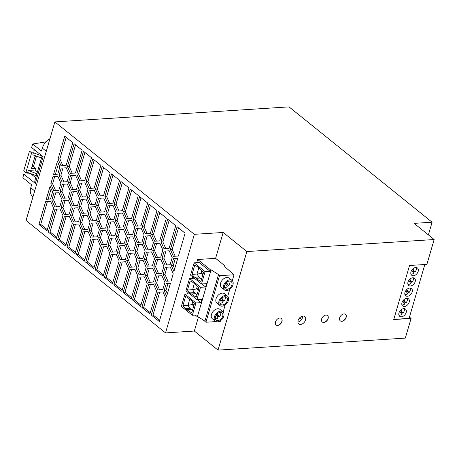 <?xml version="1.0" encoding="UTF-8"?>
<svg xmlns="http://www.w3.org/2000/svg" width="457" height="457" viewBox="0 0 457 457"><rect width="100%" height="100%" fill="white"/><g stroke="black" fill="none" stroke-linecap="round" stroke-linejoin="round"><path stroke-width="0.69" d="M411.077 318.432L393.734 319.546L409.541 265.494L426.884 264.38L434.15 239.531L246.843 251.55L218.018 350.125L405.325 338.106L411.077 318.432L409.455 317.124M218.018 350.125L194.345 331.045L165.531 332.896L26.055 220.474L54.88 121.899L289.018 106.875L432.099 222.211L428.392 234.892M246.843 251.55L223.17 232.47L194.356 234.321L54.88 121.899M434.15 239.531L414.093 223.364L432.099 222.211M327.435 315.456A4.182 2.811 -51.1 0 1 327.538 319.523A4.182 2.811 -51.1 0 1 323.665 322.356A4.182 2.811 -51.1 0 1 322.191 321.962M279.815 318.032A4.182 2.811 -51.1 0 1 281.358 318.472A4.182 2.811 -51.1 0 1 281.563 322.533A4.182 2.811 -51.1 0 1 277.656 325.424A4.182 2.811 -51.1 0 1 276.114 324.978A4.182 2.811 -51.1 0 1 275.914 320.917A4.182 2.811 -51.1 0 1 279.815 318.032M281.295 318.42A4.182 2.811 -51.1 0 1 281.398 322.482A4.182 2.811 -51.1 0 1 277.525 325.315A4.182 2.811 -51.1 0 1 276.051 324.927M404.936 294.679A4.644 3.125 128.9 0 0 405.433 294.691A4.644 3.125 128.9 0 0 407.707 293.817L405.776 290.698M345.463 314.302A4.182 2.811 -51.1 0 1 345.566 318.363A4.182 2.811 -51.1 0 1 341.693 321.197A4.182 2.811 -51.1 0 1 340.219 320.808M325.961 315.067A4.182 2.811 -51.1 0 1 327.503 315.513A4.182 2.811 -51.1 0 1 327.703 319.574A4.182 2.811 -51.1 0 1 323.802 322.459A4.182 2.811 -51.1 0 1 322.259 322.019A4.182 2.811 -51.1 0 1 322.059 317.958A4.182 2.811 -51.1 0 1 325.961 315.067M406.827 292.389A4.644 3.125 128.9 0 0 407.558 291.669L408.901 292.743L406.85 289.441M408.901 292.743A4.644 3.125 128.9 0 0 410.277 288.053M341.83 321.305A4.182 2.811 -51.1 0 1 340.288 320.865A4.182 2.811 -51.1 0 1 340.088 316.798A4.182 2.811 -51.1 0 1 343.99 313.913A4.182 2.811 -51.1 0 1 345.532 314.353A4.182 2.811 -51.1 0 1 345.732 318.42A4.182 2.811 -51.1 0 1 341.83 321.305M198.458 316.992L194.345 331.045M223.17 232.47L215.607 258.348L197.687 259.496L196.767 262.644M204.925 321.128L197.487 316.375L211.094 269.836L218.874 274.811L218.463 274.834L219.531 275.697L234.03 274.766L224.815 266.762L224.49 265.511L215.607 258.348M406.439 289.852L407.558 291.669M192.614 276.828L192.186 278.296M188.038 292.48L187.61 293.942M197.487 316.375L196.95 316.41L195.305 315.084M196.95 316.41L197.373 314.947L192.334 315.273L195.933 302.951L200.977 302.631L201.948 299.301L196.91 299.626L200.509 287.304L205.553 286.979L206.524 283.654L201.486 283.974L205.084 271.652L210.129 271.332L210.557 269.876L197.687 259.496M197.224 299.603L200.977 302.631M201.8 283.957L205.553 286.979M201.486 283.974L190.518 275.137L194.122 262.815L199.166 262.495L210.129 271.332M220.628 320.591L220.423 321.3L219.263 321.374M216.024 321.585L205.924 322.231L219.531 275.697M218.463 274.834L204.856 321.368L205.924 322.231M211.094 269.836L210.557 269.876M196.91 299.626L185.942 290.789L189.546 278.467L194.271 278.159M200.509 287.304L189.546 278.467M198.961 288.081L196.316 297.119A47.602 29.956 86.3 0 1 191.46 293.965L190.118 292.886A17.417 10.962 86.3 0 1 187.49 290.006L190.135 280.969A17.417 10.962 86.3 0 1 193.122 282.615L194.459 283.694A47.602 29.956 86.3 0 1 198.961 288.081M198.304 290.326L196.504 288.87L192.654 289.767L194.334 292.617L195.67 293.691L191.46 293.965M197.03 294.674L195.67 293.691M197.27 286.248L196.504 288.87L198.772 288.727M194.236 283.511L192.654 289.767M192.431 289.687L187.49 290.006M195.933 302.951L184.971 294.114L189.695 293.811M192.334 315.273L181.366 306.436L184.971 294.114M194.385 303.734L191.74 312.771A47.602 29.956 86.3 0 1 186.879 309.612L185.542 308.532A17.417 10.962 86.3 0 1 182.914 305.653L185.559 296.616A17.417 10.962 86.3 0 1 188.547 298.267L189.883 299.346A47.602 29.956 86.3 0 1 194.385 303.734M193.728 305.973L191.929 304.522L188.078 305.413L189.758 308.264L191.095 309.343L186.879 309.612M192.454 310.326L191.095 309.343M192.694 301.894L191.929 304.522L194.196 304.373M189.661 299.164L188.078 305.413M187.856 305.339L182.914 305.653M234.03 274.766L232.293 280.695M229.78 289.292L227.717 296.347M225.204 304.939L223.142 311.994M222.896 311.771L219.954 309.4A6.038 4.062 128.9 0 0 217.726 308.761A6.038 4.062 128.9 0 0 212.088 312.931A6.038 4.062 128.9 0 0 212.379 318.797L215.321 321.174A6.038 4.062 128.9 0 0 217.549 321.808A6.038 4.062 128.9 0 0 223.187 317.638A6.038 4.062 128.9 0 0 222.896 311.771A6.038 4.062 128.9 0 0 220.668 311.131A6.038 4.062 128.9 0 0 215.03 315.301A6.038 4.062 128.9 0 0 215.321 321.174M227.472 296.119L224.53 293.748A6.038 4.062 128.9 0 0 222.302 293.108A6.038 4.062 128.9 0 0 216.664 297.284A6.038 4.062 128.9 0 0 216.955 303.151L219.897 305.522A6.038 4.062 128.9 0 0 222.125 306.161A6.038 4.062 128.9 0 0 227.763 301.991A6.038 4.062 128.9 0 0 227.472 296.119A6.038 4.062 128.9 0 0 225.244 295.485A6.038 4.062 128.9 0 0 219.606 299.655A6.038 4.062 128.9 0 0 219.897 305.522M232.047 280.472L229.106 278.102A6.038 4.062 128.9 0 0 226.878 277.462A6.038 4.062 128.9 0 0 221.239 281.632A6.038 4.062 128.9 0 0 221.531 287.504L224.473 289.875A6.038 4.062 128.9 0 0 226.701 290.515A6.038 4.062 128.9 0 0 232.339 286.345A6.038 4.062 128.9 0 0 232.047 280.472A6.038 4.062 128.9 0 0 229.82 279.833A6.038 4.062 128.9 0 0 224.181 284.003A6.038 4.062 128.9 0 0 224.473 289.875M227.06 289.281A4.644 3.125 -51.1 0 1 225.347 288.79A4.644 3.125 -51.1 0 1 225.124 284.271A4.644 3.125 -51.1 0 1 229.46 281.066A4.644 3.125 -51.1 0 1 231.173 281.558A4.644 3.125 -51.1 0 1 231.396 286.071A4.644 3.125 -51.1 0 1 227.06 289.281M224.587 287.602A4.644 3.125 128.9 0 0 224.975 287.602A4.644 3.125 128.9 0 0 227.255 286.728L225.421 283.768M226.369 285.305A4.644 3.125 128.9 0 0 227.106 284.58L226.078 282.917M227.106 284.58L228.443 285.654L226.489 282.5M228.443 285.654A4.644 3.125 128.9 0 0 229.854 281.066M217.909 320.58A4.644 3.125 -51.1 0 1 216.195 320.089A4.644 3.125 -51.1 0 1 215.972 315.57A4.644 3.125 -51.1 0 1 220.308 312.365A4.644 3.125 -51.1 0 1 222.022 312.856A4.644 3.125 -51.1 0 1 222.245 317.369A4.644 3.125 -51.1 0 1 217.909 320.58M215.43 318.9A4.644 3.125 128.9 0 0 215.824 318.9A4.644 3.125 128.9 0 0 218.103 318.026L216.27 315.067M217.218 316.598A4.644 3.125 128.9 0 0 217.955 315.873L219.291 316.952L217.338 313.799M219.291 316.952A4.644 3.125 128.9 0 0 220.702 312.365M217.955 315.873L216.926 314.216M222.485 304.928A4.644 3.125 -51.1 0 1 220.771 304.436A4.644 3.125 -51.1 0 1 220.548 299.923A4.644 3.125 -51.1 0 1 224.884 296.713A4.644 3.125 -51.1 0 1 226.598 297.204A4.644 3.125 -51.1 0 1 226.821 301.723A4.644 3.125 -51.1 0 1 222.485 304.928M220.011 303.248A4.644 3.125 128.9 0 0 220.4 303.248A4.644 3.125 128.9 0 0 222.679 302.38L220.845 299.421M221.794 300.952A4.644 3.125 128.9 0 0 222.53 300.226L223.867 301.306L221.913 298.147M223.867 301.306A4.644 3.125 128.9 0 0 225.278 296.713M222.53 300.226L221.502 298.564M194.122 262.815L205.084 271.652M192.066 274.354L194.711 265.323A17.417 10.962 86.3 0 1 197.698 266.968L199.035 268.048A47.602 29.956 86.3 0 1 203.536 272.435L200.891 281.472A47.602 29.956 86.3 0 1 196.036 278.313L194.693 277.239A17.417 10.962 86.3 0 1 192.066 274.354L197.007 274.04L198.812 267.865M194.693 277.239L198.909 276.965L197.007 274.04M197.23 274.114L203.348 273.075M201.845 270.595L201.08 273.223L202.879 274.674M201.611 279.027L200.246 278.045L196.036 278.313M198.909 276.965L200.246 278.045M303.042 316.033A4.759 3.205 128.9 0 0 298.592 319.323A4.759 3.205 128.9 0 0 298.821 323.95A4.759 3.205 128.9 0 0 300.58 324.453A4.759 3.205 128.9 0 0 305.025 321.168A4.759 3.205 128.9 0 0 304.796 316.541A4.759 3.205 128.9 0 0 303.042 316.033M302.688 316.078A4.759 3.205 -51.1 0 1 297.924 321.991M301.22 316.61L300.866 318.546L298.992 318.666M301.272 316.604L300.735 318.438L299.078 318.54M45.923 141.876L32.727 144.001L41.484 151.061L42.341 148.131A11.614 7.815 -51.1 0 1 49.984 138.637M32.727 144.001A69.664 43.838 -93.7 0 0 31.624 147.485L43.129 156.757L35.326 183.457L23.815 174.18A69.664 43.838 -93.7 0 0 22.85 177.767L31.607 184.828L30.75 187.758A11.614 7.815 -51.1 0 0 32.47 196.219L33.018 196.664M42.107 155.928L34.726 181.161L35.326 183.457M36.309 175.745L27.654 172.489L28.254 170.432L35.098 169.993L35.577 168.353L31.436 168.616L35.04 156.294L36.606 156.197M41.513 157.968L32.818 154.826L33.418 152.769L31.619 152.889L25.849 172.603L27.654 172.489M25.849 172.603L23.713 170.878L29.477 151.164L31.619 152.889M36.88 173.809L28.254 170.432M37.423 171.946L35.098 169.993M31.99 166.719L33.435 166.628L36.486 156.203M33.435 166.628L35.577 168.353M33.418 152.769L42.078 156.031M35.697 150.764L29.477 151.164M30.773 173.66L23.815 174.18M35.726 177.744L30.75 173.734M194.356 234.321L165.531 332.896M128.503 268.516L121.83 291.332L113.81 284.86L120.482 262.05L125.532 261.73L128.503 268.516M129.839 269.596L134.895 269.27L137.865 276.062L131.193 298.872L123.167 292.406L129.839 269.596M159.276 321.511L151.25 315.044L157.922 292.234L162.972 291.909L165.948 298.701L159.276 321.511M79.621 198.349L77.541 205.461L72.486 205.787L69.515 198.995L71.595 191.883L76.65 191.557L79.621 198.349M94.182 188.107L89.132 188.433L86.156 181.64L92.828 158.83L100.854 165.297L94.182 188.107L90.932 188.318L87.961 181.526L94.256 159.984M90.023 222.113L87.938 229.231L82.888 229.551L79.918 222.759L81.997 215.647L87.047 215.327L90.023 222.113M103.111 276.239L95.09 269.773L101.757 246.963L106.812 246.637L109.783 253.429L103.111 276.239M125.681 244.267L127.76 237.154L132.81 236.829L135.786 243.621L133.701 250.733L128.651 251.059L125.681 244.267L127.48 244.152L130.451 250.939L133.701 250.733M95.519 189.187L102.191 166.377L110.211 172.843L103.545 195.653L98.489 195.979L95.519 189.187L97.318 189.072L103.619 167.525M164.16 290.669L166.245 283.557L170.455 283.283L166.639 296.33L164.16 290.669L165.965 290.555L168.045 283.437M122.265 210.746L117.209 211.065L114.239 204.279L120.911 181.463L128.931 187.93L122.265 210.746L119.014 210.951L116.044 204.159L122.339 182.617M125.384 219.851L123.304 226.963L118.249 227.289L115.278 220.497L117.358 213.385L122.413 213.059L125.384 219.851M157.774 289.915L154.803 283.123L156.882 276.011L161.932 275.685L164.908 282.477L162.823 289.589L157.774 289.915L162.823 289.589M155.843 259.787L160.893 259.462L163.869 266.254L161.784 273.366L156.734 273.692L153.763 266.899L155.843 259.787M53.766 190.695L50.796 183.903L52.875 176.79L57.925 176.465L60.901 183.257L58.816 190.369L53.766 190.695L58.816 190.369M59.861 167.034L57.776 174.151L53.566 174.42L57.382 161.378L59.861 167.034M137.123 244.695L142.173 244.375L145.143 251.161L143.064 258.279L138.014 258.599L135.044 251.813L137.123 244.695M145.44 275.577L147.52 268.465L152.575 268.139L155.546 274.931L153.466 282.043L148.411 282.369L145.44 275.577L147.24 275.462L150.216 282.255L153.466 282.043M101.608 244.644L98.638 237.851L100.717 230.739L105.773 230.414L108.743 237.206L106.664 244.318L101.608 244.644L106.664 244.318M138.294 195.476L131.622 218.292L126.572 218.612L123.601 211.82L130.274 189.009L138.294 195.476M108.001 205.839L113.05 205.519L116.021 212.305L113.942 219.423L108.892 219.743L105.921 212.951L108.001 205.839M96.558 205.41L98.638 198.292L103.693 197.972L106.664 204.759L104.584 211.877L99.529 212.197L96.558 205.41L98.358 205.29L101.328 212.082L104.584 211.877M156.585 291.155L149.913 313.965L141.893 307.498L148.559 284.688L153.615 284.363L156.585 291.155M173.374 256.337L170.404 249.545L177.076 226.735L185.096 233.201L178.43 256.017L173.374 256.337L175.174 256.223L172.203 249.431L178.504 227.889M61.941 199.481L59.856 206.593L54.806 206.918L51.835 200.126L53.915 193.014L58.964 192.688L61.941 199.481M70.258 190.803L68.179 197.915L63.129 198.241L60.158 191.449L62.238 184.337L67.288 184.011L70.258 190.803M81.849 213.328L78.878 206.541L80.958 199.423L86.007 199.103L88.978 205.896L86.899 213.008L81.849 213.328L86.899 213.008M65.671 246.06L57.645 239.588L64.317 216.778L69.367 216.458L72.337 223.245L65.671 246.06M171.147 280.912L166.097 281.238L163.12 274.446L165.206 267.334L170.255 267.008L173.226 273.8L171.147 280.912L167.896 281.124L164.926 274.331L167.005 267.219M151.387 249.602L146.331 249.928L143.361 243.135L145.44 236.018L150.496 235.698L153.466 242.49L151.387 249.602L148.137 249.808L145.16 243.021L147.245 235.903M66.099 165.474L61.049 165.794L58.073 159.007L64.745 136.192L72.772 142.664L66.099 165.474L62.849 165.68L59.878 158.887L66.179 137.346M56.308 238.514L48.282 232.047L54.954 209.232L60.004 208.912L62.98 215.704L56.308 238.514M150.347 233.378L145.292 233.704L142.321 226.912L148.993 204.102L157.014 210.568L150.347 233.378L147.097 233.59L144.121 226.798L150.422 205.256M171.444 265.768L173.523 258.656L177.733 258.388L173.923 271.429L171.444 265.768L173.243 265.654L175.322 258.542M76.799 174.094L83.465 151.284L91.491 157.751L84.819 180.561L79.769 180.886L76.799 174.094L78.598 173.98L84.899 152.438M46.288 199.315L50.104 186.273L52.578 191.934L50.499 199.046L46.288 199.315L48.088 199.201L51.161 188.695M159.704 240.925L154.655 241.25L151.684 234.458L158.351 211.648L166.377 218.115L159.704 240.925L156.454 241.13L153.483 234.344L159.784 212.796M67.436 166.548L74.108 143.738L82.129 150.204L75.462 173.02L70.407 173.34L67.436 166.548L69.236 166.434L75.536 144.892M38.925 224.501L45.591 201.691L50.647 201.366L53.618 208.158L46.945 230.968L38.925 224.501L40.724 224.387L47.397 201.571M134.741 266.957L129.691 267.276L126.72 260.49L128.8 253.372L133.85 253.052L136.826 259.839L134.741 266.957M90.172 204.656L87.196 197.864L89.281 190.746L94.331 190.426L97.301 197.218L95.222 204.33L90.172 204.656L95.222 204.33M106.961 229.174L109.04 222.062L114.09 221.736L117.061 228.529L114.981 235.641L109.931 235.966L106.961 229.174L108.76 229.06L111.731 235.852L114.981 235.641M119.437 245.826L124.493 245.506L127.463 252.298L125.384 259.41L120.334 259.736L117.358 252.944L119.437 245.826M136.083 228.477L141.133 228.152L144.104 234.944L142.024 242.056L136.974 242.381L134.004 235.589L136.083 228.477M80.66 214.567L78.581 221.685L73.526 222.005L70.555 215.218L72.634 208.101L77.69 207.781L80.66 214.567M61.198 168.113L66.248 167.788L69.218 174.58L67.139 181.692L62.089 182.017L59.113 175.225L61.198 168.113M90.32 206.97L95.37 206.65L98.341 213.436L96.261 220.554L91.211 220.874L88.235 214.087L90.32 206.97M116.318 236.72L118.397 229.608L123.453 229.283L126.423 236.075L124.344 243.187L119.288 243.512L116.318 236.72L118.123 236.606L121.094 243.398L124.344 243.187M100.42 245.883L93.748 268.693L85.727 262.227L92.4 239.417L97.45 239.091L100.42 245.883M79.918 183.206L84.968 182.88L87.938 189.672L85.859 196.784L80.809 197.11L77.839 190.318L79.918 183.206M75.028 253.601L67.008 247.134L73.674 224.324L78.73 223.999L81.7 230.791L75.028 253.601M110.08 238.286L115.13 237.96L118.1 244.752L116.021 251.864L110.971 252.19L108.001 245.398L110.08 238.286M112.473 283.786L104.447 277.319L111.12 254.503L116.169 254.183L119.14 260.976L112.473 283.786M105.624 228.1L100.569 228.42L97.598 221.628L99.677 214.516L104.733 214.19L107.703 220.982L105.624 228.1L102.374 228.306L99.398 221.514L101.477 214.402M135.935 226.158L132.958 219.366L139.631 196.556L147.657 203.022L140.985 225.832L135.935 226.158L137.734 226.044L134.764 219.251L141.064 197.71M63.277 200.56L68.327 200.235L71.298 207.027L69.218 214.139L64.169 214.464L61.198 207.672L63.277 200.56M89.275 230.305L91.36 223.193L96.41 222.867L99.38 229.66L97.301 236.772L92.251 237.097L89.275 230.305L91.08 230.191L94.051 236.983L97.301 236.772M146.48 252.241L151.535 251.921L154.506 258.708L152.427 265.825L147.371 266.145L144.401 259.359L146.48 252.241M70.555 175.659L75.611 175.334L78.581 182.126L76.502 189.238L71.446 189.564L68.476 182.771L70.555 175.659M140.556 306.418L132.53 299.952L139.202 277.142L144.252 276.816L147.223 283.608L140.556 306.418M162.081 258.222L164.166 251.11L169.216 250.784L172.186 257.577L170.107 264.694L165.057 265.014L162.081 258.222L163.886 258.108L166.856 264.9L170.107 264.694M160.744 257.148L155.694 257.468L152.724 250.682L154.803 243.564L159.853 243.244L162.823 250.03L160.744 257.148L157.494 257.354L154.523 250.562L156.602 243.45M175.739 225.661L169.067 248.471L164.017 248.791L161.041 242.004L167.713 219.189L175.739 225.661M107.852 203.519L104.882 196.733L111.548 173.923L119.574 180.389L112.902 203.199L107.852 203.519L109.651 203.405L106.681 196.613L112.982 175.071M126.72 220.931L131.77 220.605L134.746 227.397L132.661 234.51L127.612 234.835L124.641 228.043L126.72 220.931M84.391 261.147L76.365 254.68L83.037 231.87L88.087 231.545L91.063 238.337L84.391 261.147M138.163 260.918L143.212 260.599L146.183 267.385L144.104 274.503L139.054 274.823L136.083 268.031L138.163 260.918M139.962 260.804L137.883 267.916L140.853 274.708L144.104 274.503M139.054 274.823L140.853 274.708M136.083 268.031L137.883 267.916M122.202 290.064L115.61 284.745L122.282 261.935M113.81 284.86L115.61 284.745M131.565 297.604L124.972 292.291L131.639 269.481M123.167 292.406L124.972 292.291M159.647 320.243L153.055 314.924L159.722 292.114M151.25 315.044L153.055 314.924M73.4 191.763L71.315 198.881L74.291 205.667L77.541 205.461M69.515 198.995L71.315 198.881M72.486 205.787L74.291 205.667M86.156 181.64L87.961 181.526M89.132 188.433L90.932 188.318M83.797 215.533L81.717 222.645L84.688 229.437L87.938 229.231M79.918 222.759L81.717 222.645M82.888 229.551L84.688 229.437M103.482 274.971L96.89 269.659L103.562 246.843M95.09 269.773L96.89 269.659M129.56 237.034L127.48 244.152M128.651 251.059L130.451 250.939M103.545 195.653L100.289 195.859L97.318 189.072M98.489 195.979L100.289 195.859M167.382 293.794L165.965 290.555M114.239 204.279L116.044 204.159M117.209 211.065L119.014 210.951M119.163 213.27L117.083 220.383L120.054 227.175L123.304 226.963M115.278 220.497L117.083 220.383M118.249 227.289L120.054 227.175M158.682 275.897L156.602 283.009L159.573 289.801M154.803 283.123L156.602 283.009M157.642 259.673L155.563 266.785L158.533 273.577L161.784 273.366M156.734 273.692L158.533 273.577M153.763 266.899L155.563 266.785M54.674 176.676L52.595 183.788L55.565 190.58M50.796 183.903L52.595 183.788M57.776 174.151L55.371 174.306L58.445 163.795M53.566 174.42L55.371 174.306M138.922 244.581L136.843 251.693L139.813 258.485L143.064 258.279M138.014 258.599L139.813 258.485M135.044 251.813L136.843 251.693M149.325 268.35L147.24 275.462M148.411 282.369L150.216 282.255M102.522 230.625L100.437 237.737L103.413 244.529M98.638 237.851L100.437 237.737M131.622 218.286L128.371 218.497L125.401 211.705L131.702 190.163M123.601 211.82L125.401 211.705M126.572 218.612L128.371 218.497M109.8 205.724L107.721 212.836L110.691 219.628L113.942 219.423M108.892 219.743L110.691 219.628M105.921 212.951L107.721 212.836M100.437 198.178L98.358 205.29M99.529 212.197L101.328 212.082M150.284 312.697L143.692 307.384L150.364 284.574M141.893 307.498L143.692 307.384M178.43 256.017L175.174 256.223M170.404 249.545L172.203 249.431M55.714 192.9L53.635 200.012L56.605 206.804L59.856 206.593M51.835 200.126L53.635 200.012M54.806 206.918L56.605 206.804M64.037 184.222L61.958 191.334L64.928 198.127L68.179 197.915M60.158 191.449L61.958 191.334M63.129 198.241L64.928 198.127M82.757 199.309L80.678 206.427L83.648 213.213M78.878 206.541L80.678 206.427M66.042 244.792L59.444 239.474L66.116 216.664M57.645 239.588L59.444 239.474M166.097 281.238L167.896 281.124M163.12 274.446L164.926 274.331M146.331 249.928L148.137 249.808M143.361 243.135L145.16 243.021M58.073 159.007L59.878 158.887M61.049 165.794L62.849 165.68M56.679 237.246L50.087 231.928L56.754 209.117M48.282 232.047L50.087 231.928M145.292 233.704L147.097 233.59M142.321 226.912L144.121 226.798M174.66 268.893L173.243 265.654M84.819 180.561L81.569 180.772L78.598 173.98M79.769 180.886L81.569 180.772M50.499 199.046L48.088 199.201M151.684 234.458L153.483 234.344M154.655 241.25L156.454 241.13M75.462 173.014L72.212 173.226L69.236 166.434M70.407 173.34L72.212 173.226M47.317 229.7L40.724 224.387M130.599 253.258L128.52 260.37L131.49 267.162L134.746 266.957M129.691 267.276L131.49 267.162M126.72 260.49L128.52 260.37M91.08 190.632L89.001 197.75L91.971 204.536M87.196 197.864L89.001 197.75M110.84 221.948L108.76 229.06M109.931 235.966L111.731 235.852M121.242 245.712L119.163 252.83L122.133 259.616L125.384 259.41M120.334 259.736L122.133 259.616M117.358 252.944L119.163 252.83M137.883 228.357L135.803 235.475L138.774 242.261L142.024 242.056M136.974 242.381L138.774 242.261M134.004 235.589L135.803 235.475M74.44 207.986L72.355 215.098L75.331 221.891L78.581 221.685M70.555 215.218L72.355 215.098M73.526 222.005L75.331 221.891M62.997 167.999L60.918 175.111L63.889 181.903L67.139 181.692M62.089 182.017L63.889 181.903M59.113 175.225L60.918 175.111M92.12 206.855L90.04 213.967L93.011 220.76L96.261 220.554M91.211 220.874L93.011 220.76M88.235 214.087L90.04 213.967M120.202 229.494L118.123 236.606M119.288 243.512L121.094 243.398M94.119 267.425L87.527 262.112L94.199 239.302M85.727 262.227L87.527 262.112M81.717 183.086L79.638 190.203L82.608 196.99L85.859 196.784M80.809 197.11L82.608 196.99M77.839 190.318L79.638 190.203M75.399 252.333L68.807 247.02L75.479 224.21M67.008 247.134L68.807 247.02M111.879 238.166L109.8 245.283L112.77 252.07L116.021 251.864M110.971 252.19L112.77 252.07M108.001 245.398L109.8 245.283M112.845 282.517L106.247 277.199L112.919 254.389M104.447 277.319L106.247 277.199M100.569 228.42L102.374 228.306M97.598 221.628L99.398 221.514M140.985 225.832L137.734 226.044M132.958 219.366L134.764 219.251M65.077 200.44L62.997 207.558L65.968 214.344L69.218 214.139M64.169 214.464L65.968 214.344M61.198 207.672L62.997 207.558M93.159 223.079L91.08 230.191M92.251 237.097L94.051 236.983M148.285 252.127L146.2 259.239L149.176 266.031L152.427 265.825M147.371 266.145L149.176 266.031M144.401 259.359L146.2 259.239M72.36 175.545L70.275 182.657L73.251 189.449L76.502 189.238M71.446 189.564L73.251 189.449M68.476 182.771L70.275 182.657M140.927 305.15L134.329 299.838L141.002 277.028M132.53 299.952L134.329 299.838M165.965 250.996L163.886 258.108M165.057 265.014L166.856 264.9M155.694 257.468L157.494 257.354M152.724 250.682L154.523 250.562M169.067 248.471L165.817 248.677L162.846 241.884L169.141 220.343M161.041 242.004L162.846 241.884M164.017 248.791L165.817 248.677M112.902 203.199L109.651 203.405M104.882 196.733L106.681 196.613M128.52 220.817L126.44 227.929L129.411 234.721L132.661 234.51M127.612 234.835L129.411 234.721M124.641 228.043L126.44 227.929M84.762 259.879L78.17 254.566L84.836 231.756M76.365 254.68L78.17 254.566M393.78 319.38L409.084 318.398L424.839 264.512M401.377 316.798A4.644 3.125 -51.1 0 1 399.664 316.307A4.644 3.125 -51.1 0 1 399.441 311.788A4.644 3.125 -51.1 0 1 403.777 308.584A4.644 3.125 -51.1 0 1 405.49 309.075A4.644 3.125 -51.1 0 1 405.713 313.588A4.644 3.125 -51.1 0 1 401.377 316.798M410.386 285.991A4.644 3.125 -51.1 0 1 408.672 285.499A4.644 3.125 -51.1 0 1 408.449 280.986A4.644 3.125 -51.1 0 1 412.785 277.776A4.644 3.125 -51.1 0 1 414.499 278.267A4.644 3.125 -51.1 0 1 414.722 282.786A4.644 3.125 -51.1 0 1 410.386 285.991M413.385 275.725A4.644 3.125 -51.1 0 1 411.671 275.234A4.644 3.125 -51.1 0 1 411.449 270.715A4.644 3.125 -51.1 0 1 415.79 267.511A4.644 3.125 -51.1 0 1 417.504 268.002A4.644 3.125 -51.1 0 1 417.727 272.515A4.644 3.125 -51.1 0 1 413.385 275.725M404.376 306.527A4.644 3.125 -51.1 0 1 402.663 306.036A4.644 3.125 -51.1 0 1 402.44 301.523A4.644 3.125 -51.1 0 1 406.781 298.312A4.644 3.125 -51.1 0 1 408.495 298.804A4.644 3.125 -51.1 0 1 408.718 303.322A4.644 3.125 -51.1 0 1 404.376 306.527M407.381 296.262A4.644 3.125 -51.1 0 1 405.667 295.77A4.644 3.125 -51.1 0 1 405.445 291.252A4.644 3.125 -51.1 0 1 409.78 288.047A4.644 3.125 -51.1 0 1 411.494 288.538A4.644 3.125 -51.1 0 1 411.717 293.051A4.644 3.125 -51.1 0 1 407.381 296.262M400.823 312.925A4.644 3.125 128.9 0 0 401.554 312.2L402.891 313.279A4.644 3.125 128.9 0 0 404.274 308.589M398.932 315.216A4.644 3.125 128.9 0 0 399.424 315.227A4.644 3.125 128.9 0 0 401.703 314.353L399.772 311.234M400.435 310.389L401.554 312.2M402.891 313.279L400.846 309.977M407.941 284.414A4.644 3.125 128.9 0 0 408.432 284.42A4.644 3.125 128.9 0 0 410.712 283.551L408.781 280.432M409.443 279.587L410.563 281.398L411.9 282.477L409.855 279.176M409.826 282.123A4.644 3.125 128.9 0 0 410.563 281.398M411.9 282.477A4.644 3.125 128.9 0 0 413.282 277.787M410.94 274.143A4.644 3.125 128.9 0 0 411.437 274.154A4.644 3.125 128.9 0 0 413.716 273.28L411.78 270.161M412.443 269.316L413.568 271.132L414.905 272.206L412.86 268.905M412.831 271.852A4.644 3.125 128.9 0 0 413.568 271.132M414.905 272.206A4.644 3.125 128.9 0 0 416.281 267.516M403.822 302.66A4.644 3.125 128.9 0 0 404.559 301.934L405.896 303.014A4.644 3.125 128.9 0 0 407.273 298.324M401.932 304.95A4.644 3.125 128.9 0 0 402.428 304.956A4.644 3.125 128.9 0 0 404.708 304.088L402.777 300.963M405.896 303.014L403.851 299.712M403.434 300.123L404.559 301.934M190.118 292.886L194.334 292.617M185.542 308.532L189.758 308.264M34.692 190.935L30.75 187.758M46.283 151.307L42.341 148.131"/></g></svg>
